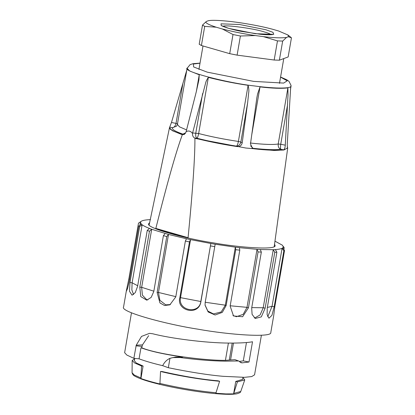 <?xml version="1.0" encoding="UTF-8"?>
<svg xmlns="http://www.w3.org/2000/svg" width="415" height="415" viewBox="0 0 415 415"><rect width="100%" height="100%" fill="white"/><g stroke="black" fill="none" stroke-linecap="round" stroke-linejoin="round"><path stroke-width="0.62" d="M140.867 377.961L141.567 365.999L143.087 366.051L140.934 378.516L140.867 377.961L134.294 375.051L132.058 372.717L132.178 360.474L134.605 362.954L141.567 365.999M134.683 358.819L132.178 360.474M134.751 358.42L134.356 360.708L136.234 362.959L143.087 366.051M160.543 371.461C179.15 376.047 204.823 380.093 219.623 381.261L217.994 380.794C202.147 379.476 183.508 376.384 162.068 371.518L160.543 371.461L159.915 383.979C152.144 382.106 145.815 380.285 140.934 378.516M233.598 393.887L235.751 381.427L237.38 381.893L233.598 393.887L225.869 393.908L215.841 393.259L219.623 381.261M237.38 381.893L244.757 379.917L242.951 377.52M235.751 381.427L242.625 379.409L242.977 377.354M126.44 290.339L128.826 279.077L138.48 223.197L140.991 221.454L140.42 222.321L141.318 224.1L138.818 225.936L129.169 281.821L127.566 288.508L126.425 291.128L126.44 290.339L123.551 307.053C119.919 311.79 166.156 324.333 198.339 329.24C228.852 334.791 272.141 337.893 270.798 332.488L273.687 315.768L274.88 306.306L284.529 250.427L282.76 247.874L283.336 247.008L282.439 245.229L274.963 241.162M267.732 316.775L272.064 306.317L267.338 307.432M274.201 306.726L271.934 315.353L268.951 318.212L267.13 314.731L267.224 308.075L276.878 252.201L275.358 249.597C278.532 249.363 280.768 248.927 282.076 248.295L272.053 306.322L274.201 306.726L283.844 250.852L282.076 248.295L282.76 247.874M275.358 249.597L273.252 249.716L274.772 252.32L265.138 308.195L261.31 316.884L255.241 318.476L252.097 314.383L251.687 307.992L261.341 252.118L260.293 249.519L273.252 249.716L263.224 307.743L251.755 307.619M254.234 317.771L254.997 317.854L260.101 314.933L263.245 307.738L265.138 308.195M260.293 249.519L257.02 249.322L258.068 251.915L248.445 307.795L242.625 316.728L233.51 315.976L230.143 306.062L239.792 250.183L239.393 247.651L257.02 249.322L246.998 307.344L230.19 305.772M232.945 315.467L236.436 316.723L243.195 314.326L247.029 307.349L248.445 307.795M239.393 247.651L235.347 247.158L235.746 249.69L226.134 305.575L222.29 312.391L215.105 314.99L208.154 311.961L205.057 305.222L205.181 302.519L215.172 244.217L235.347 247.158L225.319 305.181L205.145 302.239M205.046 305.03L207.842 311.068L213.486 313.927L221.154 311.976L225.361 305.186L226.134 305.575M215.172 244.217L210.841 243.486L200.891 301.798C198.567 316.521 176.199 310.622 179.82 297.794L189.473 241.914L190.552 239.626L210.841 243.486L200.819 301.513L180.53 297.654C177.698 310.716 199.138 314.793 200.855 301.518M175.815 296.642L158.483 292.466L159.868 300.32L165.715 304.838L170.42 304.563M165.144 233.526L163.406 235.653L153.783 291.543L151.164 297.399L146.76 300.17L140.742 296.559L139.808 287.133L149.462 231.254L151.693 229.282L168.506 234.444L186.46 238.755L185.381 241.037L175.763 296.927L169.849 304.843L164.553 305.507L159.936 302.919L157.114 292.445L166.768 236.571L168.506 234.444L158.483 292.466L157.114 292.445M153.846 291.195L141.665 287.31L142.397 295.153L146.645 299.646L147.854 299.863M141.318 224.1L142.132 224.774C143.657 225.879 146.101 227.104 149.467 228.437L147.237 230.408L137.604 286.293L135.274 292.622L132.063 295.195L129.496 291.294L129.983 282.49L139.637 226.611L142.132 224.774L132.11 282.802L131.856 289.935L133.578 294.541M150.505 219.613L148.399 219.732C145.224 219.966 142.983 220.401 141.676 221.034L138.48 223.197M139.637 226.611L138.818 225.936M149.467 228.437L151.693 229.282L141.665 287.31L139.808 287.133M149.462 231.254L147.237 230.408M166.768 236.571L163.406 235.653M186.46 238.755L190.552 239.626L180.53 297.654L179.82 297.794M189.473 241.914L185.381 241.037M214.835 246.645L210.504 245.913M239.792 250.183L235.746 249.69M261.341 252.118L258.068 251.915M276.878 252.201L274.772 252.32M284.529 250.427L283.844 250.852M283.279 246.411L284.192 247.688L283.881 249.493M274.543 244.248L275.104 245.587C276.26 250.229 239.076 247.563 212.874 242.796C185.235 238.584 145.525 227.809 148.648 223.742L149.623 222.673M249.01 362.01L242.199 362.855L240.913 362.674L238.838 361.045L234.926 359.66L225.423 360.355C204.507 360.609 157.643 354.483 141.717 347.786L142.48 344.886L136.213 345.228L141.51 336.415L149.53 333.344L152.715 333.764C170.856 338.5 206.131 342.982 228.717 343.075C239.642 343.153 247.573 342.712 252.512 341.758L249.01 362.01L243.294 360.874L246.463 342.536M243.294 360.874L239.336 361.424M142.48 344.886L148.663 335.694M141.717 347.786L140.965 347.775L139.056 358.825L133.853 358.332L136.213 345.228M136.011 345.84L141.956 346.401M234.926 359.66L238.381 360.977L225.589 361.169C211.837 360.977 196.658 359.758 180.053 357.517L172.847 357.611L169.953 358.337L168.334 367.726L162.664 365.667C153.265 363.457 145.395 361.175 139.056 358.825M140.965 347.775C150.723 351.375 164.714 354.452 182.927 357.009L180.053 357.517M172.847 357.611L175.701 357.108L182.927 357.009M169.953 358.337C166.872 359.732 164.444 362.176 162.67 365.667M168.329 367.726C189.987 372.146 208.206 375.004 222.974 376.306L244.539 377.323L251.718 376.576L254.566 374.833L261.403 335.227M131.482 312.786L124.635 352.693L126.866 355.069L133.853 358.332M265.88 29.75L272.966 32.329L273.755 34.352L255.256 33.698L228.888 28.438L221.195 25.507L221.013 23.842L239.512 24.495L265.88 29.75M272.411 29.206C263.805 26.871 252.818 24.682 239.46 22.638L231.373 21.57C219.27 20.257 211.567 19.987 208.263 20.75L206.343 21.461C204.662 22.55 207.941 24.464 216.184 27.208L204.714 26.384L201.41 45.515L229.703 53.665L237.105 55.138L274.175 60.025L279.362 60.206L288.145 56.948L291.449 37.817L287.974 34.995L278.584 30.985L272.411 29.206M222.357 28.988C233.546 31.836 244.528 34.025 255.303 35.555L240.41 36.001L233.007 34.528L222.357 28.988L216.184 27.208M263.395 36.624C273.687 37.869 281.391 38.144 286.506 37.443L282.667 41.075L277.479 40.888L263.395 36.624L255.303 35.555M291.449 37.817L288.425 36.733L286.506 37.443M288.425 36.733L287.974 34.995M282.667 41.075L279.362 60.206L288.145 56.948M277.479 40.888L274.175 60.025L279.362 60.206M240.41 36.001L237.105 55.138L274.175 60.025M233.007 34.528L229.703 53.665L237.105 55.138M204.714 26.384L202.504 25.092L199.2 44.229L201.41 45.515L229.703 53.665M202.504 25.092L206.343 21.461M253.897 148.788L252.476 148.311L250.489 143.938L256.844 97.852L257.58 93.972L260.023 86.891C272.307 88.343 281.598 88.675 287.901 87.881L288.01 95.134L285.276 145.172C285.084 147.859 284.519 149.416 283.58 149.841C276.655 150.603 266.762 150.251 253.897 148.788L253.083 148.311C266.015 149.696 275.269 150.023 280.846 149.296C280.374 148.695 280.338 147.019 280.732 144.264L278.206 144.01C272.951 144.84 263.66 144.508 250.333 143.019M283.58 149.841L280.846 149.296C278.896 148.539 278.014 146.775 278.206 144.01L287.901 87.881M252.014 147.994L253.083 148.311L250.629 145.873M182.922 134.616L182.491 134.564C184.312 134.662 185.526 133.687 186.128 131.638C188.571 130.409 190.698 131.016 192.503 133.469C192.373 135.658 193.151 137.204 194.832 138.112L194.925 138.371C194.993 157.327 192.71 190.438 188.078 237.696C173.678 234.47 162.929 231.378 155.833 228.411C167.193 183.093 176.022 151.869 182.325 134.745L182.356 134.522C172.464 131.114 168.251 128.655 169.725 127.14L172.458 127.685C171.582 129.35 175.519 131.654 184.27 134.59M177.682 123.966L176.017 123.39C175.327 126.087 174.139 127.519 172.458 127.685L176.536 126.212M182.325 134.745L172.241 130.647L169.486 127.737L171.473 122.482L186.755 70.254M200.03 63.111L192.918 63.697L190.049 64.667L187.082 68.361L189.748 71.022L199.242 74.773L198.93 79.763L196.3 91.694L186.128 131.638M237.323 146.599L236.503 146.122C238.646 146.085 240.088 144.731 240.845 142.049L238.397 141.448C223.898 139.269 210.649 136.628 198.655 133.521L192.607 132.956L205.539 83.358C205.871 81.62 206.81 79.628 208.351 77.397C221.833 80.795 235.077 83.436 248.087 85.319C248.886 88.509 249.078 91.03 248.658 92.877L247.677 102.495L242.199 142.843C241.603 145.468 239.979 146.723 237.323 146.599C223.446 144.544 209.342 141.733 195.009 138.164L196.923 138.231C208.978 141.287 222.17 143.917 236.503 146.122C237.209 145.727 237.837 144.166 238.397 141.448L248.087 85.319M202.624 93.515L195.792 133.07C195.475 135.835 195.854 137.557 196.923 138.231C197.535 137.816 198.111 136.245 198.655 133.521L208.351 77.397M192.503 133.469L192.607 132.956M287.211 146.77L287.699 147.859L287.413 148.363M290.687 87.051L287.242 144.441L287.46 148.409M290.671 87.166L291.045 85.402L288.996 81.366L286.749 79.758L280.582 77.024M188.078 237.696L155.833 228.411M194.925 138.371L245.768 148.02L274.123 150.469L283.948 149.997L287.699 147.859M199.2 44.229L201.41 45.515M159.848 383.424C178.938 387.906 197.69 391.018 216.111 392.761M224.769 394.105L225.869 393.908M233.868 393.389L240.762 391.495L244.757 379.917M137.697 285.748L132.11 282.802L129.983 282.49M129.62 279.228L128.826 279.077M242.199 362.855L239.777 361.932M230.574 359.852L233.469 343.096M229.277 360.018L232.203 343.096M228.406 343.07L225.423 360.355M222.99 26.332C224.686 24.521 254.291 28.552 264.028 31.851C267.416 32.801 269.838 33.745 271.296 34.678M260.023 86.891L251.651 135.378M287.564 104.71L280.732 144.264L285.276 145.172M186.589 129.911L179.571 126.876L177.387 124.484L176.531 126.233M182.849 83.835L176.017 123.39L171.473 122.482M187.373 67.837L187.186 68.947M199.242 74.773L196.352 91.482M247.677 102.495L240.845 142.049L242.199 142.843M187.175 68.024C181.91 71.313 227.866 83.083 254.203 85.915C271.358 88.322 291.538 89.158 291.045 85.967M280.566 77.133L287.211 80.826L283.642 83.088L253.607 81.382L207.194 72.132L193.66 66.971L193.343 64.035L200.014 63.22M183.082 134.19L184.203 133.355L185.552 132.997M183.513 134.564L182.356 134.522M132.058 372.717C132.561 374.496 133.531 375.653 134.953 376.182C137.796 377.826 142.49 379.606 149.047 381.52C157.487 383.974 167.473 386.287 179 388.461C197.006 391.776 212.397 393.705 225.184 394.25C230.403 394.437 234.34 394.276 236.981 393.768C241.623 392.331 240.238 391.879 240.762 391.495M140.42 222.321L139.938 225.112M283.336 247.008L283.103 248.362M272.349 34.663L271.586 34.642C269.185 34.896 265.455 34.777 260.397 34.279L241.271 31.358C232.67 29.605 226.6 27.94 223.068 26.368L221.999 25.963M202.992 45.972L198.935 69.44M283.772 58.572L279.492 83.358M187.347 68.05L187.191 68.957M187.082 68.361L177.387 124.484M291.019 86.31L290.459 89.583M169.486 127.737L149.141 224.997M274.222 246.603L287.683 148.155"/></g></svg>
